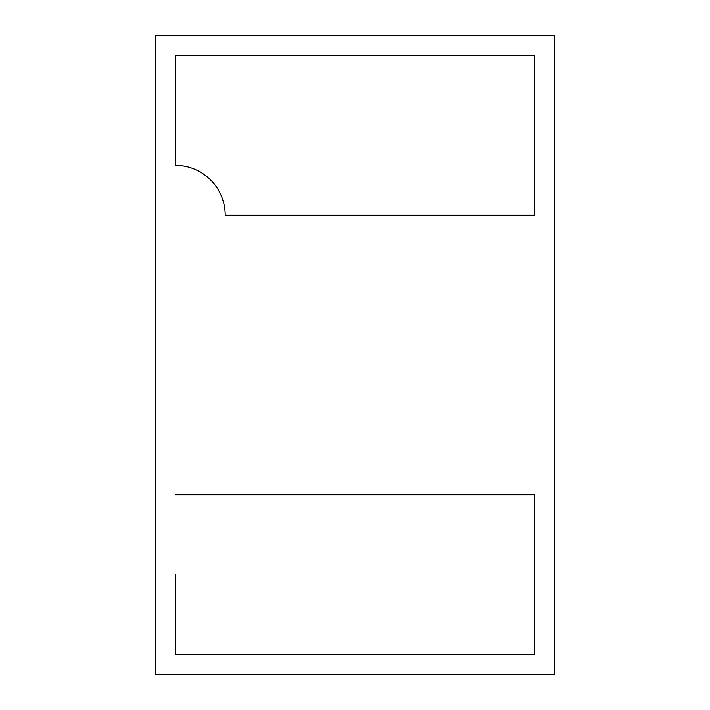 <?xml version="1.0" encoding="UTF-8"?>
<svg xmlns="http://www.w3.org/2000/svg" width="710" height="710" viewBox="0 0 710 710"><rect width="100%" height="100%" fill="white"/><g stroke="black" fill="none" stroke-linecap="round" stroke-linejoin="round"><path stroke-width="1.06" d="M175.281 55.469L175.281 165.297A49.922 49.922 0 0 1 225.203 215.219L534.719 215.219L534.719 55.469L175.281 55.469L534.719 55.469L534.719 215.219L225.203 215.219A49.922 49.922 0 0 0 175.281 165.297L175.281 55.469M175.281 574.656L175.281 654.531L534.719 654.531L175.281 654.531L175.281 574.656M534.719 574.656L534.719 654.531L534.719 494.781L175.281 494.781L534.719 494.781L534.719 574.656M554.688 35.5L155.312 35.5L155.312 674.5L554.688 674.5L554.688 35.5"/></g></svg>
